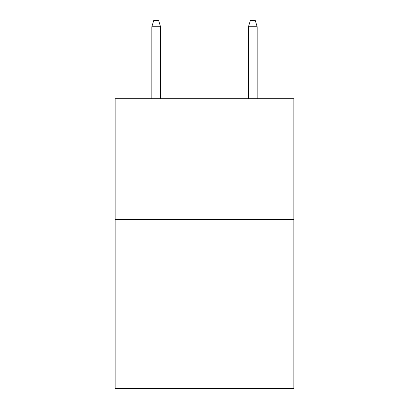 <?xml version="1.0" encoding="UTF-8"?>
<svg xmlns="http://www.w3.org/2000/svg" width="409" height="409" viewBox="0 0 409 409"><rect width="100%" height="100%" fill="white"/><g stroke="black" fill="none" stroke-linecap="round" stroke-linejoin="round"><path stroke-width="0.61" d="M293.866 219.475L293.866 388.55L115.133 388.55L115.133 98.707L293.866 98.707L293.866 219.475L115.133 219.475M160.543 98.707L160.543 26.728L151.846 26.728L151.846 98.707M151.846 26.728L153.779 20.45L158.61 20.45L160.543 26.728M248.457 26.728L250.39 20.45L255.221 20.45L257.154 26.728L248.457 26.728L248.457 98.707M257.154 26.728L257.154 98.707"/></g></svg>
